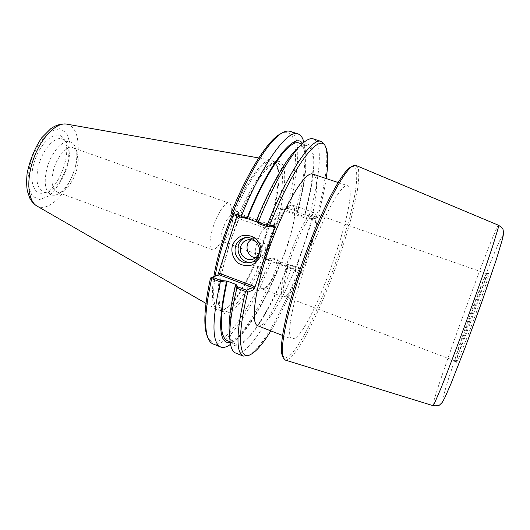 <?xml version="1.0" encoding="UTF-8"?>
<svg xmlns="http://www.w3.org/2000/svg" width="530" height="530" viewBox="0 0 530 530"><rect width="100%" height="100%" fill="white"/><g stroke="black" fill="none" stroke-linecap="round" stroke-linejoin="round"><path stroke-width="0.4" stroke-dasharray="2.65 1.99" d="M265.046 228.092L265.464 228.119C269.425 228.94 259.68 255.771 256.116 253.863L255.347 252.419C254.393 247.821 260.27 231.643 263.953 228.728L265.046 228.092M230.967 215.869C228.271 216.902 225.535 221.388 222.759 229.311C220.738 236.188 220.553 240.209 222.202 241.382L224.303 240.527C228.258 237.168 233.392 223.037 232.518 217.923L231.451 215.922L230.967 215.869M488.865 273.52L488.759 273.281C486.785 272.592 454.376 361.811 456.33 362.546C456.827 363.606 464.459 344.957 473.171 321.107C481.889 297.277 489.018 275.54 488.865 273.52M356.08 165.426L358.512 169.62C359.082 174.946 358.625 182.413 357.141 192.006C353.397 212.583 345.401 240.289 335.404 268.094C325.228 295.833 313.575 322.214 303.233 340.392C298.211 348.707 293.772 354.716 289.917 358.439L285.359 360.095M486.659 273.891L486.567 273.652C484.791 272.937 453.064 360.267 454.886 360.857L454.912 360.87C455.502 361.447 462.948 343.042 471.389 319.921C479.829 296.807 486.739 275.872 486.659 273.891M314.237 213.782L315.681 214.339C322.969 221.07 295.687 296.177 285.776 296.661L284.928 296.595C281.158 295.495 284.093 276.521 291.871 254.572C299.602 232.624 309.924 214.14 314.237 213.782M313.084 212.444L314.568 213.02C322.055 219.977 294.282 296.429 284.08 296.952L283.199 296.886C279.323 295.753 282.278 276.388 290.215 253.989C298.105 231.597 308.659 212.775 313.084 212.444M291.546 204.944L292.414 205.044C304.034 207.965 272.758 294.07 261.966 288.85C257.567 287.512 259.978 268.087 267.835 245.847C275.64 223.594 286.598 205.077 291.546 204.944M291.493 205.11C297.946 204.56 293.574 230.855 283.822 255.4C274.202 280.118 261.654 296.528 259.965 284.756C256.831 271.095 277.077 215.365 288.254 206.899L291.493 205.11M351.072 166.844L353.51 166.314L356.359 170.031C357.101 175.344 356.69 183.042 355.14 193.119C351.178 214.789 342.519 244.231 331.813 273.195C323.446 295.23 314.946 314.568 306.32 331.21C300.808 341.188 295.82 348.839 291.361 354.173L285.895 358.042L282.43 355.796M295.508 337.941L291.878 339.101C285.849 337.636 292.162 302.252 307.281 260.184C322.339 218.102 340.73 184.685 346.991 185.606L347.6 185.705C361.672 190.025 315.469 323.764 295.508 337.941M279.396 261.078L280.88 262.562L279.396 261.078L272.334 258.766L271.731 258.05L272.162 257.819L279.072 260.363M280.761 262.039L280.748 262.045C263.258 306.844 238.99 345.308 227.35 340.677M280.88 262.562C267.531 296.422 250.644 326.957 237.731 338.213C234.982 340.618 232.478 342.069 230.225 342.579M271.731 258.05L264.848 260.449L265.033 259.137L266.113 258.607L266.457 259.66L272.162 257.819M280.748 262.045L287.976 264.702L292.587 265.325L299.503 267.862L294.481 269.989L266.457 259.66L264.848 260.449M292.587 265.325L292.156 265.762L288.101 265.219L287.989 264.702C270.499 309.619 246.582 348.336 235.439 343.91C227.873 340.253 228.105 320.458 236.148 284.517M288.101 265.219C265.981 322.949 232.922 368.376 229.338 333.887M295.382 210.973L296.124 210.443L297.741 211.576L297.217 212.265L295.382 210.973L288.373 208.522L283.053 209.065L311.481 219.029L316.105 218.227L309.089 215.77L304.551 214.835L305.068 214.14L309.07 214.968L309.089 215.77M302.557 143.471C303.962 145.306 304.942 148.022 305.512 151.633C307.214 165.466 304.624 185.447 297.741 211.576M299.132 143.08C308.712 146.214 306.751 176.563 297.204 212.265L297.217 212.265M303.902 142.305L304.498 145.253C306.347 160.371 303.538 181.969 296.078 210.046L296.124 210.443M256.44 221.785L256.447 221.792C275.918 173.005 298.516 141.464 307.407 145.796C316.582 148.791 314.244 179.1 304.538 214.835L297.204 212.265M296.296 149.566C317.178 129.128 318.331 166.188 305.068 214.14M231.524 212.079L237.983 211.483L237.804 213.173L238.46 214.537L239.03 213.564L232.273 214.213M217.77 275.355L210.496 278.031M311.335 220.228L311.468 219.036L313.151 218.201L312.455 219.672L311.335 220.228L282.066 209.953L283.053 209.065L282.238 207.376L287.426 206.892L288.201 207.952L289.161 207.627L296.078 210.046M275.527 227.125L270.962 241.051L262.151 263.483C255.652 277.74 249.034 289.93 242.309 300.066L232.968 310.693L225.29 314.131L220.261 309.354L218.724 296.164L221.169 275.54L227.522 249.789C233.518 231.073 240.481 213.438 248.418 196.882L260.064 176.947L270.452 164.784L278.422 161.299C288.313 162.432 285.981 193.132 275.527 227.125L282.238 207.376M316.105 218.227L317.602 217.439L313.151 218.201M288.373 208.522L288.201 207.952M266.113 258.607L294.985 269.24L294.448 269.989L295.296 271.685L300.152 269.578L299.503 267.862M294.985 269.24L295.528 270.38L295.296 271.685M265.033 259.137L270.962 241.051M207.051 335.623C216.392 359.3 249.047 313.873 270.419 258.647M237.804 213.173L236.936 215.882M287.426 206.892C299.549 161.292 298.887 123.689 280.324 133.931M233.564 214.67C247.404 181.373 264.046 159.311 272.075 161.027L275.375 162.909C291.984 180.75 246.046 307.208 221.858 310.222L218.976 309.99C213.477 307.579 212.205 296.316 215.167 276.19M252.306 262.072L253.691 261.727C257.507 260.422 260.111 257.805 261.502 253.89C264.748 245.125 256.142 235.015 247.364 237.195L245.993 237.566M255.785 257.659L259.104 257.302C262.092 256.315 264.132 254.294 265.219 251.24C267.729 244.469 261.025 236.691 254.248 238.447L251.167 239.739M259.514 250.723L257.785 244.012M299.874 268.392L299.165 268.63L292.156 265.762M300.152 269.578C290.712 293.719 280.94 314.151 270.837 330.879M248.225 355.637C261.277 349.608 282.689 311.229 299.165 268.63M295.528 270.38L312.455 219.672M326.188 178.504C324.44 190.118 321.577 203.096 317.602 217.439M257.792 325.784C266.371 328.699 286.266 294.084 300.272 255.334C314.409 216.624 321.365 177.311 312.912 174.045M309.07 214.968L309.46 214.716L316.383 217.141L316.755 217.929M316.383 217.141C325.579 184.228 329.547 155.164 324.744 145.008M309.46 214.716C320.246 175.741 323.22 142.153 313.316 138.893M290.162 131.367C301.318 135.024 299.476 168.752 289.161 207.627M272.334 258.766C253.512 307.155 226.489 349.23 212.947 343.904M279.158 261.277C265.026 297.376 246.907 330.203 232.862 342.453L230.51 344.334M235.539 352.993C247.57 357.704 273.533 314.86 292.341 266.12M213.855 276.614C211.099 295.694 212.205 306.777 217.181 309.851L220.765 310.414C245.238 307.34 291.447 180.127 274.659 162.067L271.327 160.159C263.205 158.391 246.37 180.644 232.405 214.259M212.954 227.569C217.26 213.61 225.462 201.347 229.033 203.109C230.106 203.52 230.788 204.799 231.08 206.952C232.67 216.478 223.494 241.74 216.154 248.02C214.557 249.484 213.212 250.027 212.119 249.65C209.025 247.523 209.304 240.163 212.954 227.569M76.499 170.488C78.48 163.373 78.731 157.443 77.254 152.693C76.36 150.123 74.975 148.486 73.094 147.791C67.244 145.253 57.293 156.105 53.656 169.494C50.728 181.631 51.854 189.131 57.041 191.986C58.929 192.655 61.043 192.291 63.375 190.893C69.099 186.984 73.471 180.18 76.499 170.488M47.09 167.877C51.436 151.779 63.454 138.82 70.516 141.881C72.822 142.742 74.518 144.736 75.605 147.87C80.322 160.186 70.536 187.123 59.015 193.536C56.173 195.239 53.59 195.683 51.271 194.861C44.997 191.429 43.606 182.433 47.09 167.877M33.907 163.465C28.733 181.094 34.046 195.702 43.599 192.946C58.91 190.376 73.498 150.228 63.408 138.429C56.889 128.267 39.498 142.232 33.907 163.465M38.756 164.837C43.069 148.778 55.18 135.905 62.381 139.012L65.826 141.643C75.108 152.448 61.573 189.707 47.521 192.039L43.188 191.84C36.795 188.362 35.318 179.365 38.756 164.837M503.036 235.128L499.459 241.09L491.164 260.806L479.981 289.678L456.363 355.206L447.479 382.011L442.841 398.235L443.835 399.514L451.023 383.534L463.425 352.046C473.575 324.983 483.016 298.754 491.741 273.361L500.539 245.999L503.036 235.128M433.036 405.655C430.088 404.171 495.351 224.515 498.564 225.276M273.096 225.714L238.964 213.53L237.983 211.483M217.406 275.799L219.327 274.851M282.066 209.953L281.523 208.827M238.46 214.537L270.837 226.111M226.886 247.278C216.134 282.357 215.26 309.354 223.07 311.587C233.319 315.178 254.281 281.728 268.034 243.621C281.94 205.574 287.339 166.466 277.177 162.644L276.256 162.438C266.795 159.735 244.032 195.186 229.841 238.049M59.91 128.624L50.747 131.115C44.01 136.429 38.107 144.405 33.039 155.038C29.13 166.34 27.527 176.762 28.223 186.302L32.35 196.266L39.77 199.591L48.846 195.981C55.153 190.363 60.579 182.658 65.124 172.859C68.728 162.551 70.377 152.806 70.093 143.623L66.754 133.209L59.91 128.624M66.641 124.113L66.714 124.126C79.083 126.319 81.686 150.334 73.352 172.899C65.263 195.544 47.852 212.291 36.954 206.037M265.464 228.119L231.451 215.922M256.116 253.863L222.202 241.382M454.886 360.857L456.33 362.546M486.567 273.652L488.759 273.281M486.593 273.659L314.992 213.842M454.912 360.87L284.928 296.595M315.681 214.339L314.568 213.02M285.776 296.661L284.08 296.952M313.853 212.51L292.414 205.044M283.199 296.886L261.966 288.85M255.347 252.419L259.965 284.756M263.953 228.728L288.254 206.899M305.512 151.633L304.498 145.253M219.34 274.845L217.426 275.792M313.137 218.208L311.468 219.036M295.25 271.665L294.448 269.989L266.411 259.66M238.063 211.536L239.03 213.564M273.135 225.72L239.003 213.537M218.976 309.99L223.07 311.587C221.686 311.004 220.546 309.076 219.659 305.797L219.076 301.881L219.181 290.46L221.268 275.501L229.881 242.429L243.091 208.157L253.135 188.276L262.847 173.35L268.611 166.811C272.347 163.909 274.54 162.505 275.196 162.597L277.177 162.644L273.016 161.239M247.364 237.195L244.582 237.765M253.691 261.727L250.975 262.575M254.248 238.447L247.795 239.838M259.104 257.302L252.784 259.21M275.375 162.909L274.659 162.067M221.858 310.222L220.765 310.414M232.518 217.923L231.08 206.952M224.303 240.527L216.154 248.02M229.033 203.109L73.094 147.791M212.119 249.65L57.041 191.986M77.254 152.693L75.605 147.87M63.375 190.893L59.015 193.536M65.826 141.643L63.408 138.429M47.521 192.039L43.599 192.946M70.516 141.881L62.381 139.012M51.271 194.861L43.188 191.84M205.951 303.385L217.181 309.851M258.786 157.947L271.552 160.192M307.407 145.796L301.974 144.014M237.731 338.213L232.862 342.453M235.439 343.91L230.126 341.79M282.517 335.444L291.878 339.101M338.074 182.506L347.6 185.705"/><path stroke-width="0.79" d="M355.557 165.274L498.564 225.276L498.154 228.205L492.748 245.927C486.997 263.43 477.676 290.142 467.539 318.046C457.377 345.918 447.565 371.815 441.02 388.099L434.255 403.833L433.036 405.655L285.359 360.095L283.325 357.902C279.072 349.23 288.181 305.817 305.817 257.348C323.406 208.86 344.281 169.726 353.113 165.797L355.557 165.274M283.325 357.902L282.43 355.796C278.21 347.143 287.121 304.425 304.432 256.845C321.703 209.244 342.281 170.773 351.072 166.844L353.113 165.797M230.126 341.79L227.35 340.677C219.44 336.888 219.387 317.033 227.204 281.112L220.851 280.456L212.185 277.157L219.327 274.851L252.863 287.571L246.549 290.235L237.838 286.922L236.128 284.524L235.353 285.524L236.85 287.657L237.838 286.922M230.225 342.579C218.89 344.122 217.611 323.969 226.389 282.112L227.178 281.119M236.85 287.657L236.877 288.201C231.199 311.865 228.92 329.455 230.04 340.975L229.338 333.887C228.298 323.168 230.305 307.042 235.353 285.524M236.128 284.524L227.204 281.112M247.106 217.777L241.587 216.737L241.322 216.253L232.584 213.126L231.756 213.504L232.273 214.213L241.097 217.366L247.338 218.539L247.106 217.777C269.346 162.299 295.097 131.109 302.557 143.471M256.44 221.785L247.358 218.532C266.822 169.918 289.824 138.621 299.132 143.08L301.974 144.014M241.322 216.253C262.482 163.101 287.803 128.995 298.052 133.931C300.808 134.898 302.756 137.687 303.902 142.305M256.235 221.036L258.388 223.561L256.235 221.036C269.757 187.348 285.438 159.987 296.296 149.566L301.385 144.584C289.837 155.634 272.837 185.54 258.243 222.302L257.944 222.587M258.388 223.561L267.259 226.734L273.096 225.714L273.513 227.065L274.851 226.396L275.103 224.713L269.531 225.667L267.259 226.734M267.816 226.403L267.021 225.442L258.243 222.302M241.587 216.737L241.097 217.366M220.851 280.456L220.791 281.536L226.389 282.112M230.51 344.334C226.668 347.137 223.382 348.031 220.646 347.004L212.947 343.904C210.847 343.069 209.178 341.068 207.926 337.895L207.051 335.623C203.228 325.44 204.375 306.241 210.496 278.031L212.185 277.157M211.331 277.541L211.689 278.601L220.268 281.867L220.791 281.536M254.095 286.399L252.863 287.571L253.85 289.632L254.751 287.783L254.095 286.399L219.625 273.354L219.327 274.851M236.936 215.882L217.77 275.355M246.549 290.235L247.795 292.255L253.85 289.632M231.756 213.504L231.524 212.079C248.066 171.077 268.114 140.192 280.324 133.931L282.45 132.752C285.445 131.115 288.015 130.658 290.162 131.367L298.052 133.931M215.167 276.19C218.373 257.149 224.508 236.645 233.564 214.67M258.872 254.652C257.461 258.613 254.831 261.257 250.975 262.575C243.349 264 238.116 260.932 235.28 253.386C234.121 245.41 237.221 240.203 244.582 237.765C253.453 235.558 262.151 245.787 258.872 254.652M260.561 255.718C262.31 248.875 259.779 241.667 254.161 237.473C250.014 235.386 245.734 234.876 241.322 235.956C237.255 237.977 234.28 241.11 232.412 245.357C230.709 252.141 233.193 259.269 238.738 263.463C242.839 265.583 247.099 266.126 251.525 265.099C255.632 263.118 258.64 259.991 260.561 255.718M245.993 237.566C231.935 241.587 238.043 265.331 252.306 262.072M274.851 226.396L254.751 287.783M251.167 239.739C243.674 244.178 247.073 257.394 255.785 257.659M257.785 244.012C255.215 240.554 251.882 239.162 247.795 239.838C244.35 240.7 242.018 242.846 240.786 246.278C238.122 253.512 245.668 261.688 252.784 259.21C255.844 258.196 257.938 256.116 259.051 252.989L259.514 250.723M270.837 330.879C262.926 343.804 256.109 351.728 250.385 354.65C239.182 360.546 236.526 337.04 247.795 292.255M236.877 288.201L245.489 291.487L246.735 291.03M245.489 291.487C236.294 330.833 235.552 352.37 243.257 356.1L248.225 355.637L250.385 354.65M269.531 225.667C293.772 164.313 320.206 131.314 325.764 147.148C328.275 153.064 328.421 163.518 326.188 178.504M338.074 182.506L312.15 173.886C304.352 172.449 284.67 204.958 269.843 246.556C254.943 288.135 250.266 323.717 257.792 325.784L282.517 335.444M325.764 147.148L324.744 145.008L321.226 141.464C312.256 136.925 288.161 171.773 267.021 225.442M321.226 141.464L313.316 138.893C310.335 137.893 306.353 139.787 301.385 144.584M232.584 213.126C249.484 170.952 270.048 139.092 282.45 132.752M207.926 337.895C204.023 327.487 205.276 307.725 211.689 278.601M220.646 347.004C211.894 342.85 211.768 321.14 220.268 281.867M230.04 340.975C230.775 347.839 232.61 351.847 235.539 352.993L243.257 356.1M232.405 214.259C223.209 236.585 217.028 257.368 213.855 276.614M219.625 273.354L218.34 273.983M270.837 226.111L273.513 227.065M275.103 224.713L273.096 225.714M229.841 238.049L226.886 247.278M66.641 124.113L66.356 124.066C60.93 123.642 55.749 125.179 50.8 128.664L41.612 137.893C34.821 148.036 29.991 159.808 27.129 173.197C26.421 180.299 26.513 186.295 27.401 191.198L29.892 198.352C31.621 201.585 33.98 204.143 36.954 206.037C27.851 201.089 25.93 179.836 33.589 158.728C41.141 137.588 56.233 122.264 66.475 124.086L258.786 157.947M498.564 225.276C501.744 227.45 503.242 229 503.05 229.934C503.606 232.014 503.884 232.683 502.553 238.798L496.405 259.322L482.638 299.669L465.598 346.315L450.984 383.66L444.683 398.043L442.159 402.489L439.913 404.682C439.238 405.662 436.945 405.987 433.036 405.655M36.954 206.037L205.951 303.385"/></g></svg>
